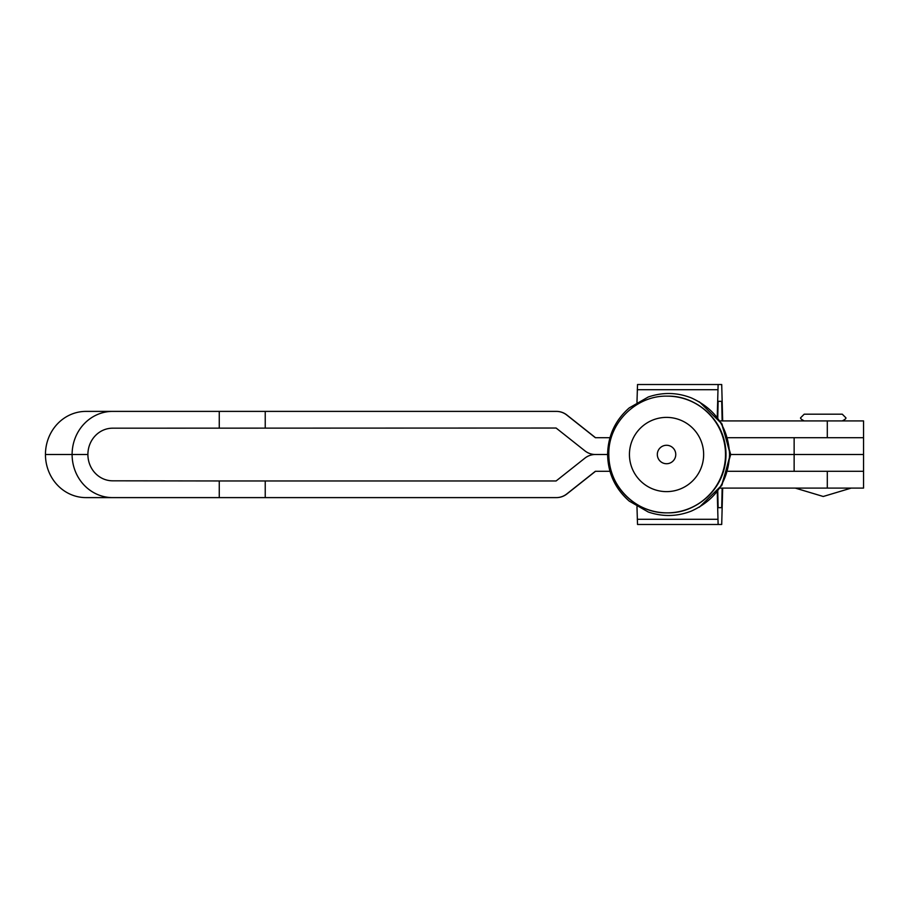 <?xml version="1.0" encoding="UTF-8"?>
<svg xmlns="http://www.w3.org/2000/svg" width="909" height="909" viewBox="0 0 909 909"><rect width="100%" height="100%" fill="white"/><g stroke="black" fill="none" stroke-linecap="round" stroke-linejoin="round"><path stroke-width="1.36" d="M720.064 420.912L863.55 420.912L863.55 437.706L794.136 437.706L794.136 454.5L730.711 454.5L721.428 485.974M827.304 420.912L827.304 437.706L863.55 437.706L863.55 454.5L730.711 454.5L721.428 423.026M720.076 488.088L863.55 488.088L863.55 471.294L794.136 471.294L794.136 454.5L863.55 454.5L863.55 471.294L728.223 471.294M657.321 454.5A9.226 9.226 -90 0 0 666.547 463.726A9.226 9.226 -90 0 0 675.762 454.5A9.226 9.226 -90 0 0 666.547 445.274A9.226 9.226 -90 0 0 657.321 454.5M629.437 454.5A37.121 37.11 -90 0 0 666.547 491.621A37.121 37.11 -90 0 0 703.646 454.5A37.121 37.11 -90 0 0 666.547 417.39A37.121 37.11 -90 0 0 629.437 454.5M595.52 437.706L566.886 415.015A16.794 16.794 -90 0 0 556.467 411.391L85.991 411.391A43.109 40.541 90 0 0 45.45 454.5L72.106 454.5A43.109 40.541 -90 0 1 112.648 411.391M595.52 471.294L566.886 493.973A16.794 16.794 90 0 1 556.467 497.609L265.235 497.609L265.235 480.963L556.115 480.963L584.93 458.125A16.794 16.794 -90 0 1 595.361 454.5L607.61 454.5C607.973 435.786 615.188 420.253 629.244 407.902L648.265 396.994C662.741 392.063 677.114 392.37 691.374 397.926C715.599 409.016 728.336 427.878 729.575 454.5C728.336 481.122 715.599 499.984 691.374 511.074C677.114 516.63 662.741 516.937 648.265 512.006L629.244 501.109C615.188 488.747 607.973 473.214 607.61 454.5L595.361 454.5A16.794 16.794 90 0 1 584.93 450.864L556.115 428.037L112.648 428.184A26.316 24.748 -90 0 0 87.9 454.5L45.45 454.5A43.109 40.541 -90 0 0 85.991 497.609L219.262 497.609L219.262 480.963L112.648 480.816A26.316 24.748 90 0 1 87.9 454.5L72.106 454.5A43.109 40.541 90 0 0 112.648 497.609M827.304 437.706L728.223 437.706M556.297 411.391A16.794 16.794 90 0 1 566.727 415.015L595.361 437.706L609.962 437.706M265.235 497.609L219.262 497.609M556.297 497.609A16.794 16.794 -90 0 0 566.727 493.973L595.361 471.294L609.962 471.294M265.235 480.963L219.262 480.963M804.397 414.186L842.279 414.186L804.397 414.186M723.587 488.088L722.678 488.099L721.712 524.482L718.121 524.482L717.246 491.962M636.97 506.654L637.527 524.482L718.121 524.482M717.769 491.292L718.121 507.677L721.712 507.677L722.144 488.088M718.121 507.677L721.712 507.677M723.587 420.912L722.678 420.901L721.712 384.518L718.121 384.518L717.246 417.049M641.118 384.518L721.712 384.518M636.97 402.346L637.527 384.518L718.121 384.518M717.769 417.708L718.121 401.323L721.712 401.323L722.144 420.912M718.121 401.323L721.712 401.323M667.308 396.142C698.487 395.335 726.461 423.321 725.655 454.5C726.461 485.679 698.487 513.665 667.308 512.858A58.358 58.346 -90 0 0 725.655 454.5A58.358 58.346 -90 0 0 667.308 396.142L667.161 396.142C635.982 395.335 608.019 423.321 608.814 454.5A58.358 58.346 -90 0 0 667.161 512.858A58.358 58.346 -90 0 0 725.507 454.5A58.358 58.346 -90 0 0 667.161 396.142M704.066 499.814A57.767 57.744 -90 0 0 704.066 409.186M265.235 411.391L265.235 428.037M219.262 411.391L219.262 428.037M827.304 488.088L827.304 471.294M637.254 519.3L717.849 519.3M637.254 389.7L717.849 389.7M699.362 401.835L721.985 423.958L730.291 454.5L721.985 485.042L699.362 507.165M667.308 512.858L667.161 512.858C635.982 513.665 608.019 485.679 608.814 454.5M795.25 488.088L823.236 496.484L851.233 488.088M842.279 420.912C845.461 419.265 846.586 418.14 845.631 417.549L842.279 414.186M804.204 414.186L800.852 417.549C799.897 418.129 801.022 419.254 804.204 420.912"/></g></svg>
